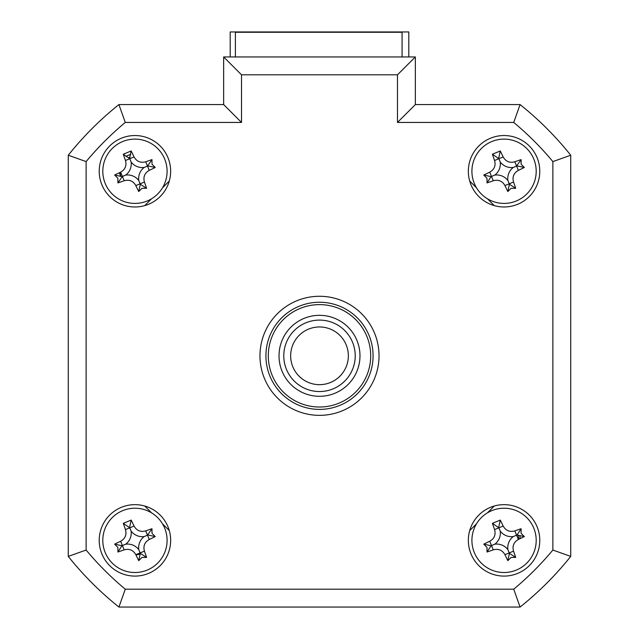 <?xml version="1.0" encoding="UTF-8"?>
<svg xmlns="http://www.w3.org/2000/svg" width="639" height="639" viewBox="0 0 639 639"><rect width="100%" height="100%" fill="white"/><g stroke="black" fill="none" stroke-linecap="round" stroke-linejoin="round"><path stroke-width="0.96" d="M230.2 56.951L230.2 31.95L408.8 31.95L408.8 56.951M99.221 540.37A35.72 35.72 0 0 0 134.941 576.09A35.72 35.72 0 0 0 170.661 540.37A35.72 35.72 0 0 0 134.941 504.65A35.72 35.72 0 0 0 99.221 540.37M468.339 540.37A35.72 35.72 0 0 0 504.059 576.09A35.72 35.72 0 0 0 539.779 540.37A35.72 35.72 0 0 0 504.059 504.65A35.72 35.72 0 0 0 468.339 540.37M468.339 171.26A35.72 35.72 0 0 0 504.059 206.98A35.72 35.72 0 0 0 539.779 171.26A35.72 35.72 0 0 0 504.059 135.54A35.72 35.72 0 0 0 468.339 171.26M99.221 171.26A35.72 35.72 0 0 0 134.941 206.98A35.72 35.72 0 0 0 170.661 171.26A35.72 35.72 0 0 0 134.941 135.54A35.72 35.72 0 0 0 99.221 171.26M259.969 355.819A59.531 59.531 0 0 0 319.5 415.35A59.531 59.531 0 0 0 379.031 355.819A59.531 59.531 0 0 0 319.5 296.28A59.531 59.531 0 0 0 259.969 355.819M397.49 74.811L241.51 74.811L223.65 56.951L415.35 56.951L415.35 104.58L520.082 104.58L513.724 122.44L397.49 122.44L397.49 74.811L415.35 56.951L415.35 104.58L397.49 122.44M223.65 104.58L223.65 56.951L223.65 104.58L241.51 122.44L125.276 122.44L118.918 104.58L223.65 104.58M68.269 155.229A321.481 321.481 0 0 1 118.918 104.58A321.481 321.481 0 0 0 68.269 155.229L86.129 161.587L86.129 550.043L68.269 556.401L68.269 155.229M552.871 550.043L570.731 556.401L570.731 155.229A321.481 321.481 0 0 0 520.082 104.58A321.481 321.481 0 0 1 570.731 155.229L570.731 556.401A321.481 321.481 0 0 1 520.082 607.05L118.918 607.05L125.276 589.19L513.724 589.19A303.621 303.621 0 0 0 552.871 550.043L552.871 161.587A303.621 303.621 0 0 0 513.724 122.44M169.303 181.021L162.49 187.842M151.523 198.801L144.71 205.622M144.71 506.008L151.523 512.829M162.49 523.796L169.303 530.61M469.697 530.61L476.51 523.796M487.477 512.829L494.29 506.008M494.29 205.622L487.477 198.801M476.51 187.842L469.697 181.021M570.731 155.229L552.871 161.587M570.731 556.401A321.481 321.481 0 0 1 520.082 607.05L513.724 589.19M118.918 607.05A321.481 321.481 0 0 1 68.269 556.401A321.481 321.481 0 0 0 118.918 607.05M518.9 539.236A14.881 14.881 0 0 0 518.093 535.418M129.989 157.226A14.881 14.881 0 0 0 128.543 157.825M120.1 172.394A14.881 14.881 0 0 0 120.907 176.212M523.029 604.67A321.481 321.481 0 0 0 568.351 559.349M402.075 56.951L402.075 32.27L235.384 32.27L235.384 56.951M279.019 355.819A40.481 40.481 0 0 1 319.5 315.331A40.481 40.481 0 0 1 359.981 355.819A40.481 40.481 0 0 1 319.5 396.3A40.481 40.481 0 0 1 279.019 355.819M268.3 355.819A51.2 51.2 0 0 0 319.5 407.019A51.2 51.2 0 0 0 370.7 355.819A51.2 51.2 0 0 0 319.5 304.619A51.2 51.2 0 0 0 268.3 355.819M373.08 355.819A53.58 53.58 0 0 1 319.5 409.399A53.58 53.58 0 0 1 265.92 355.819A53.58 53.58 0 0 1 319.5 302.239A53.58 53.58 0 0 1 373.08 355.819M141.994 188.321L138.719 191.548A81.345 22.421 -112.4 0 1 135.835 185.582C133.2 180.981 129.31 179.367 124.174 180.733A81.345 22.421 157.6 0 1 117.903 182.906L117.888 178.305L114.653 175.038A81.345 22.421 -22.4 0 1 120.627 172.155C125.22 169.519 126.834 165.629 125.468 160.485A81.345 22.421 -112.4 0 1 123.303 154.223L131.171 150.972A81.345 22.421 67.6 0 1 134.054 156.938C136.69 161.539 140.572 163.153 145.716 161.787A81.345 22.421 -22.4 0 1 151.978 159.614L152.002 164.215L155.229 167.482A81.345 22.421 157.6 0 1 149.262 170.365C144.67 173.001 143.056 176.891 144.422 182.035A81.345 22.421 67.6 0 1 146.587 188.297L141.994 188.321M138.767 180.502A14.034 14.034 0 0 1 144.19 167.442A14.034 14.034 0 0 1 131.123 162.018A14.034 14.034 0 0 1 125.699 175.078A14.034 14.034 0 0 1 138.767 180.502L140.308 184.248L138.719 191.548M105.235 183.537A32.15 32.15 0 0 0 147.218 200.973A32.15 32.15 0 0 0 164.654 158.983A32.15 32.15 0 0 0 122.672 141.546A32.15 32.15 0 0 0 105.235 183.537M125.699 175.078L122.4 176.444L120.627 172.155M131.123 162.018L129.765 158.712L125.468 160.485M123.303 154.223L129.765 158.712L134.054 156.938M129.581 158.272L131.171 150.972M144.19 167.442L147.489 166.076L145.716 161.787M151.978 159.614L147.489 166.076L149.262 170.365M147.928 165.892L155.229 167.482M140.308 184.248L146.587 188.297M117.903 182.906L122.4 176.444L124.174 180.733M121.961 176.628L114.653 175.038M570.731 517.678L570.731 193.952M519.954 536.009L520.178 538.629M120.475 176.06L119.389 172.738M125.995 156.427A17.325 17.325 0 0 1 130.811 154.438M140.005 554.117L135.971 554.979M511.104 188.321L507.829 191.548A81.345 22.421 -112.4 0 1 504.946 185.582C502.31 180.981 498.428 179.367 493.284 180.733A81.345 22.421 157.6 0 1 487.022 182.906L486.998 178.305L483.771 175.038A81.345 22.421 -22.4 0 1 489.738 172.155C494.33 169.519 495.944 165.629 494.578 160.485A81.345 22.421 -112.4 0 1 492.413 154.223L500.281 150.972A81.345 22.421 67.6 0 1 503.165 156.938C505.8 161.539 509.69 163.153 514.826 161.787A81.345 22.421 -22.4 0 1 521.097 159.614L521.112 164.215L524.347 167.482A81.345 22.421 157.6 0 1 518.373 170.365C513.78 173.001 512.166 176.891 513.532 182.035A81.345 22.421 67.6 0 1 515.697 188.297L511.104 188.321M507.877 180.502A14.034 14.034 0 0 1 513.301 167.442A14.034 14.034 0 0 1 500.233 162.018A14.034 14.034 0 0 1 494.81 175.078A14.034 14.034 0 0 1 507.877 180.502L509.419 184.248L507.829 191.548M474.346 183.537A32.15 32.15 0 0 0 516.328 200.973A32.15 32.15 0 0 0 533.765 158.983A32.15 32.15 0 0 0 491.782 141.546A32.15 32.15 0 0 0 474.346 183.537M494.81 175.078L491.071 176.628L483.771 175.038M500.233 162.018L498.875 158.712L494.578 160.485M492.413 154.223L498.875 158.712L503.165 156.938M498.692 158.272L500.281 150.972M513.301 167.442L516.6 166.076L514.826 161.787M521.097 159.614L516.6 166.076L518.373 170.365M517.039 165.892L524.347 167.482M509.419 184.248L515.697 188.297M491.071 176.628L487.022 182.906M105.235 552.647A32.15 32.15 0 0 0 147.218 570.084A32.15 32.15 0 0 0 164.654 528.094A32.15 32.15 0 0 0 122.672 510.657A32.15 32.15 0 0 0 105.235 552.647M152.002 533.325L155.229 536.592A81.345 22.421 157.6 0 1 149.262 539.484C144.67 542.112 143.056 546.002 144.422 551.145A81.345 22.421 67.6 0 1 146.587 557.408L141.994 557.432L138.719 560.659A81.345 22.421 -112.4 0 1 135.835 554.692C133.2 550.091 129.31 548.478 124.174 549.844A81.345 22.421 157.6 0 1 117.903 552.016L117.888 547.423L114.653 544.148A81.345 22.421 -22.4 0 1 120.627 541.265C125.22 538.629 126.834 534.739 125.468 529.603A81.345 22.421 -112.4 0 1 123.303 523.333L131.171 520.082A81.345 22.421 67.6 0 1 134.054 526.057C136.69 530.65 140.572 532.263 145.716 530.897A81.345 22.421 -22.4 0 1 151.978 528.725L152.002 533.325M146.587 557.408L140.308 553.358L138.719 560.659M140.308 553.358L140.125 552.919L135.835 554.692M125.699 544.188A14.034 14.034 0 0 1 138.767 549.62A14.034 14.034 0 0 1 144.19 536.552A14.034 14.034 0 0 1 131.123 531.129A14.034 14.034 0 0 1 125.699 544.188L121.961 545.738L114.653 544.148M131.123 531.129L129.765 527.83L125.468 529.603M123.303 523.333L129.765 527.83L134.054 526.057M129.581 527.383L131.171 520.082M144.19 536.552L147.489 535.186L145.716 530.897M151.978 528.725L147.489 535.186L149.262 539.484M147.928 535.003L155.229 536.592M138.767 549.62L140.125 552.919L144.422 551.145M121.961 545.738L117.903 552.016M511.104 557.432L507.829 560.659A81.345 22.421 -112.4 0 1 504.946 554.692C502.31 550.091 498.428 548.478 493.284 549.844A81.345 22.421 157.6 0 1 487.022 552.016L486.998 547.423L483.771 544.148A81.345 22.421 -22.4 0 1 489.738 541.265C494.33 538.629 495.944 534.739 494.578 529.603A81.345 22.421 -112.4 0 1 492.413 523.333L500.281 520.082A81.345 22.421 67.6 0 1 503.165 526.057C505.8 530.65 509.69 532.263 514.826 530.897A81.345 22.421 -22.4 0 1 521.097 528.725L521.112 533.325L524.347 536.592A81.345 22.421 157.6 0 1 518.373 539.484C513.78 542.112 512.166 546.002 513.532 551.145A81.345 22.421 67.6 0 1 515.697 557.408L511.104 557.432M507.877 549.62A14.034 14.034 0 0 1 513.301 536.552A14.034 14.034 0 0 1 500.233 531.129A14.034 14.034 0 0 1 494.81 544.188A14.034 14.034 0 0 1 507.877 549.62L509.419 553.358L507.829 560.659M474.346 552.647A32.15 32.15 0 0 0 516.328 570.084A32.15 32.15 0 0 0 533.765 528.094A32.15 32.15 0 0 0 491.782 510.657A32.15 32.15 0 0 0 474.346 552.647M524.347 536.592L517.039 535.003L521.097 528.725M517.039 535.003L516.6 535.186L518.373 539.484M494.81 544.188L491.071 545.738L483.771 544.148M500.233 531.129L498.875 527.83L494.578 529.603M492.413 523.333L498.875 527.83L503.165 526.057M498.692 527.383L500.281 520.082M513.301 536.552L516.6 535.186L514.826 530.897M509.419 553.358L515.697 557.408M491.071 545.738L487.022 552.016M306.664 381.651A28.843 28.843 0 0 0 345.332 368.647A28.843 28.843 0 0 0 332.336 329.98A28.843 28.843 0 0 0 293.668 342.983A28.843 28.843 0 0 0 306.664 381.651M335.387 323.821A35.72 35.72 0 0 1 351.49 371.706A35.72 35.72 0 0 1 303.613 387.809A35.72 35.72 0 0 1 287.51 339.924A35.72 35.72 0 0 1 335.387 323.821M86.129 550.043A303.621 303.621 0 0 0 125.276 589.19M241.51 74.811L241.51 122.44M125.276 122.44A303.621 303.621 0 0 0 86.129 161.587M135.835 185.582L144.422 182.035M493.284 180.733L489.738 172.155M504.946 185.582L513.532 182.035M124.174 549.844L120.627 541.265M493.284 549.844L489.738 541.265M504.946 554.692L513.532 551.145"/></g></svg>
